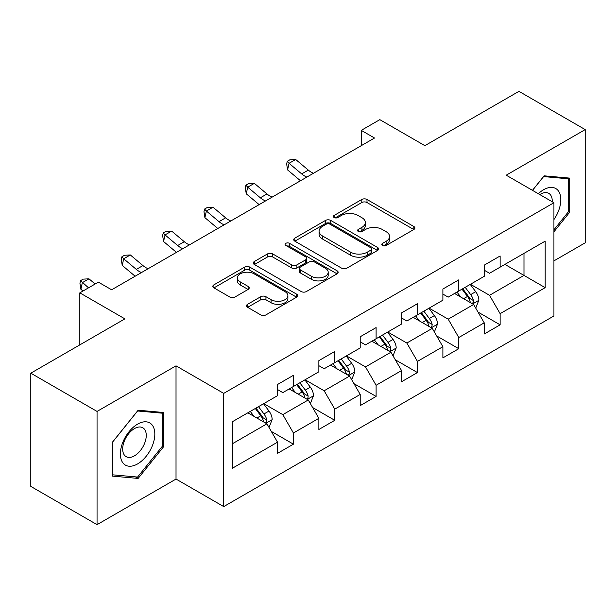 <?xml version="1.0" encoding="UTF-8"?>
<svg xmlns="http://www.w3.org/2000/svg" width="616" height="616" viewBox="0 0 616 616"><rect width="100%" height="100%" fill="white"/><g stroke="black" fill="none" stroke-linecap="round" stroke-linejoin="round"><path stroke-width="0.92" d="M382.544 245.468A2.572 1.486 0 0 0 386.186 245.468L413.821 229.506A3.681 2.125 0 0 0 414.899 228.005A3.681 2.125 0 0 0 413.821 226.503L366.997 199.476A3.681 2.125 0 0 0 361.8 199.476L334.157 215.431A2.572 1.486 0 0 0 333.402 216.478A2.572 1.486 0 0 0 334.157 217.533A2.572 1.486 0 0 0 337.799 217.533L341.38 215.469A11.773 6.799 0 0 1 358.027 215.469L361.931 217.718A11.773 6.799 0 0 1 365.373 222.522A11.773 6.799 0 0 1 361.931 227.335L358.35 229.398A2.572 1.486 0 0 0 357.596 230.446A2.572 1.486 0 0 0 358.35 231.5A2.572 1.486 0 0 0 361.992 231.5L365.573 229.437A11.773 6.799 0 0 1 382.22 229.437L386.116 231.685A11.773 6.799 0 0 1 389.566 236.49A11.773 6.799 0 0 1 386.116 241.295L382.544 243.366A2.572 1.486 0 0 0 381.789 244.413A2.572 1.486 0 0 0 382.544 245.468L382.544 243.366M247.601 304.296A3.681 2.125 0 0 0 246.523 305.798A3.681 2.125 0 0 0 247.601 307.299L260.737 314.884A3.681 2.125 0 0 0 265.943 314.884L296.635 297.166A3.681 2.125 0 0 0 297.713 295.665A3.681 2.125 0 0 0 296.635 294.163L249.811 267.128A3.681 2.125 0 0 0 244.614 267.128L213.914 284.854A3.681 2.125 0 0 0 212.836 286.355A3.681 2.125 0 0 0 213.914 287.857L229.783 297.012A3.681 2.125 0 0 0 234.989 297.012L248.125 289.435A3.681 2.125 0 0 0 249.203 287.926A3.681 2.125 0 0 0 248.125 286.425L240.255 281.882A9.841 5.683 0 0 1 237.376 277.87A9.841 5.683 0 0 1 243.443 272.619A9.841 5.683 0 0 1 254.169 273.851L284.992 291.645A9.841 5.683 0 0 1 287.88 295.665A9.841 5.683 0 0 1 281.805 300.916A9.841 5.683 0 0 1 271.079 299.684L265.943 296.712A3.681 2.125 0 0 0 260.737 296.712L247.601 304.296L247.601 307.299M553.93 260.876L585.2 242.82L585.2 129.599L518.949 91.345L424.871 145.661L379.818 119.65L361.269 130.361L374.52 138.015L111.627 289.79L98.375 282.143L79.826 292.854L79.826 344.875M97.051 411.426L97.051 524.655L176.022 479.055L176.022 365.835L97.051 411.426L30.8 373.18L124.879 318.865L79.826 292.854M176.022 365.835L223.724 393.378L553.93 202.733L553.93 315.954L223.724 506.598L223.724 393.378M585.2 129.599L506.229 175.19L553.93 202.733M341.641 268.183A3.681 2.125 0 0 0 346.839 268.183L377.531 250.458A3.681 2.125 0 0 0 378.609 248.956A3.681 2.125 0 0 0 377.531 247.455L330.715 220.42A3.681 2.125 0 0 0 325.51 220.42L294.818 238.146A3.681 2.125 0 0 0 293.74 239.647A3.681 2.125 0 0 0 294.818 241.149L341.641 268.183M286.871 246.023A2.572 1.486 0 0 1 289.481 246.385L289.481 243.328L337.083 270.809A3.681 2.125 0 0 1 338.161 272.31A3.681 2.125 0 0 1 337.083 273.812L306.391 291.537A3.681 2.125 0 0 1 301.185 291.537L254.37 264.503L254.37 261.5A3.681 2.125 0 0 0 253.291 263.001A3.681 2.125 0 0 0 254.37 264.503M254.37 261.5L267.506 253.915A3.681 2.125 0 0 1 272.703 253.915L291.691 264.88A3.681 2.125 0 0 0 296.897 264.88L305.613 259.844A3.681 2.125 0 0 0 306.691 258.343A3.681 2.125 0 0 0 305.613 256.841L285.839 245.43A2.572 1.486 0 0 1 285.085 244.375A2.572 1.486 0 0 1 286.679 243.004A2.572 1.486 0 0 1 289.481 243.328M97.051 524.655L30.8 486.401L30.8 373.18M271.294 431.4L293.424 444.175L293.424 433.002L318.865 418.318L318.865 429.483L334.765 420.305L334.765 409.132L360.206 394.448L360.206 405.613L376.106 396.435L376.106 385.27L401.547 370.578L401.547 381.751L417.448 372.565L417.448 361.4L442.889 346.708L442.889 357.881L458.789 348.702L458.789 337.53L484.23 322.838L484.23 334.011L500.13 324.832L500.13 313.66L545.183 287.649L545.183 241.141L523.985 253.376L523.985 275.414L545.183 287.649M293.424 444.175L277.523 453.353L277.523 442.18L232.471 468.191L232.471 421.683L277.523 395.672L277.523 384.5L293.424 375.321L293.424 386.486L318.865 371.802L318.865 360.63L334.765 351.451L334.765 362.624L360.206 347.932L360.206 336.767L376.106 327.581L376.106 338.754L401.547 324.062L401.547 312.897L417.448 303.719L417.448 314.884L442.889 300.2L442.889 289.027L458.789 279.849L458.789 291.014L484.23 276.33L484.23 265.157L500.13 255.979L500.13 267.151L545.183 241.141M289.181 388.935L308.262 399.953L282.821 414.645L263.74 403.626M277.523 389.551L282.821 392.608L293.424 386.486M282.821 414.645L293.424 433.002M308.262 399.953L318.865 418.318M330.522 365.072L349.603 376.083L324.162 390.775L305.082 379.756M318.865 365.681L324.162 368.745L334.765 362.624M324.162 390.775L334.765 409.132M349.603 376.083L360.206 394.448M371.864 341.202L390.944 352.221L365.504 366.905L346.423 355.886M360.206 341.811L365.504 344.875L376.106 338.754M365.504 366.905L376.106 385.27M390.944 352.221L401.547 370.578M413.205 317.332L432.286 328.351L406.845 343.035L387.764 332.024M401.547 317.948L406.845 321.005L417.448 314.884M406.845 343.035L417.448 361.4M432.286 328.351L442.889 346.708M454.546 293.462L473.635 304.481L448.194 319.173L429.106 308.154M442.889 294.078L448.194 297.135L458.789 291.014M448.194 319.173L458.789 337.53M473.635 304.481L484.23 322.838M504.904 264.395L523.985 275.414L489.535 295.303L470.447 284.284M484.23 270.208L489.535 273.265L500.13 267.151M489.535 295.303L500.13 313.66M176.022 479.055L223.724 506.598M361.269 130.361L361.269 145.661M232.471 443.713L266.921 423.823L247.84 412.805M266.921 423.823L277.523 442.18M478.001 312.058L500.13 324.832M436.659 335.92L458.789 348.702M395.318 359.79L417.448 372.565M353.977 383.66L376.106 396.435M312.635 407.53L334.765 420.305M553.93 231.824L569.7 212.212L569.7 178.109L544.12 175.829L532.463 190.336M112.559 476.137L138.13 478.424L163.702 446.608L163.702 412.512L138.13 410.225L112.559 442.042L112.559 476.137M568.375 211.442L569.7 212.212M162.378 445.845L163.702 446.608M135.428 476.861L138.13 478.424M383.568 245.83L386.116 244.36A11.773 6.799 0 0 0 389.566 239.555L389.566 236.49M365.373 222.522L365.373 225.587A11.773 6.799 0 0 1 361.931 230.392L359.382 231.862M413.775 229.537L366.997 202.533A3.681 2.125 0 0 0 361.8 202.533L335.189 217.895M377.485 250.489L330.715 223.485A3.681 2.125 0 0 0 325.51 223.485L294.864 241.179M371.032 250.011A2.572 1.486 0 0 0 371.787 248.956A2.572 1.486 0 0 0 371.032 247.909L329.93 224.178A2.572 1.486 0 0 0 326.288 224.178L322.522 226.357A11.773 6.799 0 0 0 319.073 231.162A11.773 6.799 0 0 0 322.522 235.966L350.612 252.183A11.773 6.799 0 0 0 367.259 252.183L371.032 250.011L371.032 253.068A2.572 1.486 0 0 0 371.787 252.021L371.787 248.956M319.073 231.162L319.073 234.219A11.773 6.799 0 0 0 322.522 239.023L322.522 235.966M371.032 253.068L367.259 255.247A11.773 6.799 0 0 1 350.612 255.247L322.522 239.023M254.416 264.526L267.506 256.972L267.506 253.915M306.691 258.343L306.691 261.407A3.681 2.125 0 0 1 305.613 262.909L296.897 267.937A3.681 2.125 0 0 1 291.691 267.937L272.703 256.972A3.681 2.125 0 0 0 267.506 256.972M289.481 246.385L337.037 273.843M311.396 276.253A9.841 5.683 0 0 0 322.122 277.485A9.841 5.683 0 0 0 328.197 272.233A9.841 5.683 0 0 0 325.317 268.222L314.453 261.946A3.681 2.125 0 0 0 309.255 261.946L300.539 266.982A3.681 2.125 0 0 0 299.461 268.484A3.681 2.125 0 0 0 300.539 269.985L311.396 276.253L311.396 279.31A9.841 5.683 0 0 0 322.122 280.542A9.841 5.683 0 0 0 328.197 275.298L328.197 272.233M299.461 268.484L299.461 271.541A3.681 2.125 0 0 0 300.539 273.042L300.539 269.985M311.396 279.31L300.539 273.042M287.88 295.665L287.88 298.721A9.841 5.683 0 0 1 281.805 303.973A9.841 5.683 0 0 1 271.079 302.741L265.943 299.776A3.681 2.125 0 0 0 260.737 299.776L247.655 307.33M237.376 277.87L237.376 280.927A9.841 5.683 0 0 0 240.255 284.946L240.255 281.882M248.071 289.458L240.255 284.946M296.589 297.197L249.811 270.193A3.681 2.125 0 0 0 244.614 270.193L213.968 287.88M475.721 308.108L478.878 300.169A9.933 5.737 -120 0 0 475.706 291.707L470.239 284.407M460.706 297.02L456.987 292.061M472.095 303.596L473.296 302.325L473.512 300.593A9.933 5.737 -120 0 0 470.67 294.617L465.203 287.318M462.716 288.75L468.784 296.85A5.059 2.918 60 0 1 469.7 298.39L473.512 300.593M462.023 289.15L467.49 296.45A9.933 5.737 60 0 1 470.331 302.425M306.86 177.077A18.742 10.819 60 0 1 301.694 173.92L289.058 163.309L287.587 169.916L300.215 180.534A28.105 16.232 -120 0 0 300.485 180.757M313.49 173.25A18.742 10.819 60 0 1 308.316 170.101L295.688 159.482L289.058 163.309L287.249 161.323L289.897 159.79L295.688 159.482M287.587 169.916L286.656 163.964L287.249 161.323M553.93 219.565A24.363 14.068 120 0 0 558.512 210.949A24.363 14.068 120 0 0 556.995 189.389A24.363 14.068 120 0 0 538.322 193.724M566.728 177.847L568.375 178.794L568.375 211.835L553.93 229.799M532.509 190.367L543.597 176.584L568.375 178.794M552.229 201.755A16.678 9.633 120 0 0 548.794 193.362A16.678 9.633 120 0 0 539.816 194.587M137.599 463.91A24.363 14.068 120 0 0 154.824 434.072A24.363 14.068 120 0 0 137.599 424.131A24.363 14.068 120 0 0 120.374 453.961A24.363 14.068 120 0 0 137.599 463.91M134.465 455.825A16.678 9.633 120 0 0 145.361 441.125A16.678 9.633 120 0 0 142.804 427.766A16.678 9.633 120 0 0 134.465 428.59A16.678 9.633 120 0 0 123.57 443.289A16.678 9.633 120 0 0 126.126 456.648A16.678 9.633 120 0 0 134.465 455.825M112.82 441.803L137.599 410.98L162.378 413.197L162.378 446.23L137.599 477.053L112.82 474.844L112.766 441.772M160.738 412.243L162.378 413.197M434.38 331.978L437.537 324.031A9.933 5.737 -120 0 0 434.365 315.577L428.898 308.277M419.365 320.882L415.646 315.923M430.753 327.466L431.955 326.187L432.17 324.455A9.933 5.737 -120 0 0 429.329 318.487L423.862 311.18M421.375 312.62L427.442 320.72A5.059 2.918 60 0 1 428.359 322.253L432.17 324.455M420.682 313.02L426.149 320.32A9.933 5.737 60 0 1 428.99 326.295M393.039 355.848L396.196 347.901A9.933 5.737 -120 0 0 393.023 339.447L387.556 332.147M378.024 344.752L374.305 339.793M389.412 351.328L390.613 350.057L390.829 348.325A9.933 5.737 -120 0 0 387.988 342.35L382.521 335.05M380.034 336.49L386.101 344.59A5.059 2.918 60 0 1 387.017 346.123L390.829 348.325M379.34 336.89L384.808 344.19A9.933 5.737 60 0 1 387.649 350.165M265.519 200.939A18.742 10.819 60 0 1 260.352 197.79L247.717 187.172L246.246 193.786L258.874 204.397A28.105 16.232 -120 0 0 259.144 204.62M272.149 197.12A18.742 10.819 60 0 1 266.974 193.963L254.346 183.352L247.717 187.172L245.907 185.185L248.556 183.66L254.346 183.352M246.246 193.786L245.314 187.834L245.907 185.185M224.178 224.809A18.742 10.819 60 0 1 219.003 221.66L206.375 211.042L204.905 217.656L217.533 228.267A28.105 16.232 -120 0 0 217.802 228.49M230.808 220.982A18.742 10.819 60 0 1 225.633 217.833L213.005 207.215L206.375 211.042L204.566 209.055L207.215 207.523L213.005 207.215M204.905 217.656L203.973 211.696L204.566 209.055M351.697 379.71L354.855 371.771A9.933 5.737 -120 0 0 351.682 363.317L346.215 356.01M336.675 368.622L332.963 363.663M348.071 375.198L349.272 373.927L349.488 372.195A9.933 5.737 -120 0 0 346.646 366.22L341.179 358.92M338.692 360.352L344.76 368.453A5.059 2.918 60 0 1 345.676 369.993L349.488 372.195M337.999 360.753L343.466 368.06A9.933 5.737 60 0 1 346.308 374.028M310.356 403.58L313.513 395.641A9.933 5.737 -120 0 0 310.341 387.179L304.874 379.88M295.334 392.492L291.622 387.533M306.73 399.068L307.931 397.797L308.146 396.065A9.933 5.737 -120 0 0 305.305 390.09L299.838 382.79M297.351 384.222L303.418 392.323A5.059 2.918 60 0 1 304.335 393.863L308.146 396.065M296.658 384.623L302.125 391.922A9.933 5.737 60 0 1 304.966 397.898M269.015 427.45L272.172 419.504A9.933 5.737 -120 0 0 269 411.049L263.533 403.75M253.992 416.362L250.281 411.396M265.388 422.938L266.589 421.667L266.805 419.927A9.933 5.737 -120 0 0 263.964 413.96L258.497 406.652M256.01 408.092L262.077 416.193A5.059 2.918 60 0 1 262.994 417.733L266.805 419.927M255.317 408.493L260.784 415.792A9.933 5.737 60 0 1 263.625 421.767M182.837 248.679A18.742 10.819 60 0 1 177.662 245.53L165.034 234.912L163.563 241.518L176.191 252.136A28.105 16.232 -120 0 0 176.461 252.36M189.466 244.852A18.742 10.819 60 0 1 184.292 241.703L171.664 231.085L165.034 234.912L163.225 232.925L165.873 231.393L171.664 231.085M163.563 241.518L162.632 235.566L163.225 232.925M141.495 272.549A18.742 10.819 60 0 1 136.321 269.392L123.693 258.782L122.222 265.388L134.85 276.007A28.105 16.232 -120 0 0 135.12 276.23M148.125 268.722A18.742 10.819 60 0 1 142.951 265.573L130.322 254.955L123.693 258.782L121.883 256.795L124.532 255.263L130.322 254.955M122.222 265.388L121.29 259.436L121.883 256.795M95.149 284.007L88.981 278.825L82.352 282.652L80.881 289.258L82.983 291.029M88.519 287.834L80.542 280.657L83.191 279.133L88.981 278.825M80.881 289.258L79.949 283.306L80.542 280.657M386.116 244.36L386.116 241.295M358.35 231.5L358.35 229.398M361.931 230.392L361.931 227.335M334.157 217.533L334.157 215.431M361.8 202.533L361.8 199.476M366.997 202.533L366.997 199.476M413.821 229.506L413.821 226.503M294.818 241.149L294.818 238.146M325.51 223.485L325.51 220.42M330.715 223.485L330.715 220.42M377.531 250.458L377.531 247.455M350.612 255.247L350.612 252.183M367.259 255.247L367.259 252.183M272.703 256.972L272.703 253.915M291.691 267.937L291.691 264.88M296.897 267.937L296.897 264.88M305.613 262.909L305.613 259.844M337.083 273.812L337.083 270.809M260.737 299.776L260.737 296.712M265.943 299.776L265.943 296.712M271.079 302.741L271.079 299.684M248.125 289.435L248.125 286.425M213.914 287.857L213.914 284.854M244.614 270.193L244.614 267.128M249.811 270.193L249.811 267.128M296.635 297.166L296.635 294.163M472.649 303.911L478.809 300.362M470.67 294.617L475.706 291.707M463.609 298.691L467.49 296.45M301.694 173.92L308.316 170.101M431.308 327.781L437.468 324.224M429.329 318.487L434.365 315.577M422.268 322.561L426.149 320.32M389.966 351.651L396.127 348.094M387.988 342.35L393.023 339.447M380.927 346.431L384.808 344.19M260.352 197.79L266.974 193.963M219.003 221.66L225.633 217.833M348.625 375.521L354.785 371.964M346.646 366.22L351.682 363.317M339.585 370.301L343.466 368.06M307.284 399.391L313.444 395.834M305.305 390.09L310.341 387.179M298.244 394.171L302.125 391.922M265.943 423.254L272.103 419.696M263.964 413.96L269 411.049M256.903 418.033L260.784 415.792M177.662 245.53L184.292 241.703M136.321 269.392L142.951 265.573"/></g></svg>
